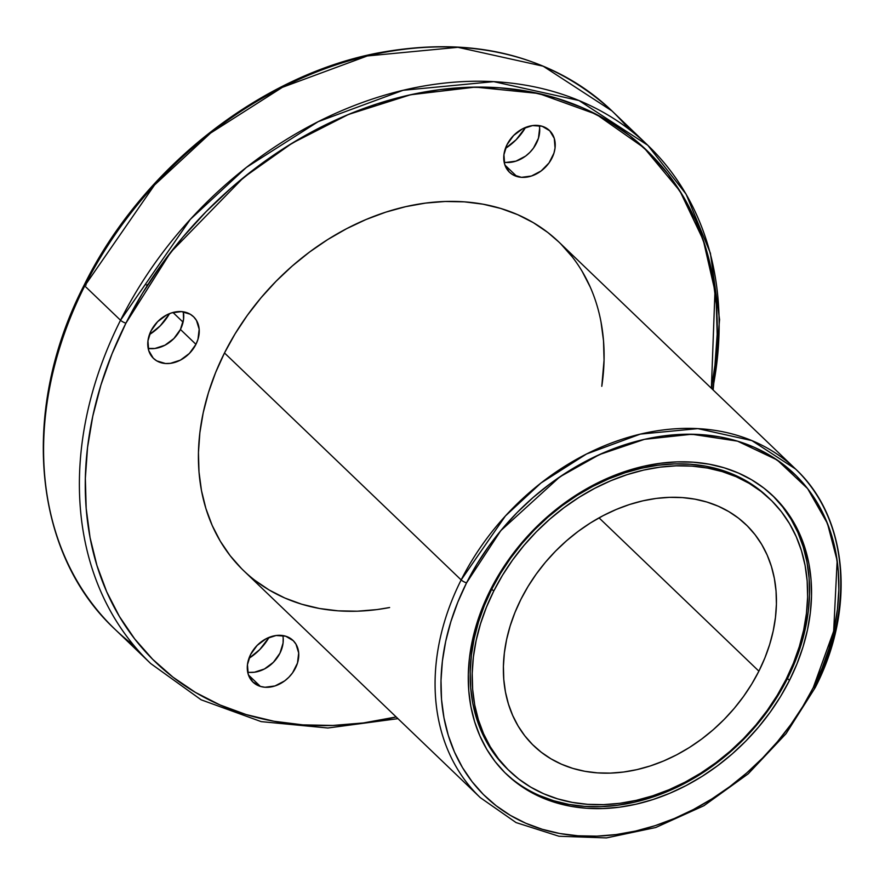 <?xml version="1.0" encoding="UTF-8"?>
<svg xmlns="http://www.w3.org/2000/svg" width="885" height="885" viewBox="0 0 885 885"><rect width="100%" height="100%" fill="white"/><g stroke="black" fill="none" stroke-linecap="round" stroke-linejoin="round"><path stroke-width="1.33" d="M795.526 468.984L751.885 440.597L697.822 428.628L640.353 434.104L586.523 453.994L540.989 483L505.423 515.944L461.162 579.929A4.381 1.018 26.7 0 0 466.55 582.872L500.81 530.624L559.785 476.893L599.466 454.58L644.457 439.347L691.849 434.236L737.526 441.15L777.196 460.012L807.618 488.62L827.442 523.433L837.166 560.67L833.67 631.149L813.271 687.59A4.381 1.018 26.7 0 0 815.196 687.656A4.381 1.018 26.7 0 0 814.687 686.705A227.699 176.956 133.8 0 0 795.526 468.984A227.699 176.956 133.8 0 0 461.162 579.929A4.381 1.018 26.7 0 0 466.55 582.872L457.822 602.143L450.841 621.735L445.675 641.459L442.389 661.128L441.007 680.543L441.538 699.515L443.982 717.879L448.308 735.435L454.481 752.04L462.435 767.505L472.103 781.709L483.387 794.498L496.175 805.748L510.357 815.362L525.778 823.238L542.306 829.3L559.762 833.504L577.994 835.794L596.833 836.148L616.071 834.566L635.552 831.07L655.066 825.683L674.436 818.47L693.475 809.487L711.994 798.823L729.826 786.588L746.785 772.893L762.726 757.87L777.472 741.674L790.902 724.439L802.872 706.363L813.271 687.59L822.01 668.308L828.98 648.716L834.146 628.992L837.431 609.334L838.814 589.919L838.283 570.936L835.849 552.583L831.513 535.016L825.34 518.422L817.386 502.945L807.717 488.752L796.434 475.964L783.645 464.702L769.463 455.1L754.042 447.213L737.526 441.15L720.058 436.958L701.827 434.668L682.999 434.314L663.75 435.885L644.269 439.38L624.755 444.768L605.384 451.992L586.346 460.974L567.827 471.628L549.994 483.874L533.035 497.569L517.094 512.581L502.348 528.788L488.918 546.012L476.949 564.099L466.55 582.872A223.319 173.548 133.8 0 0 542.306 829.3A223.319 173.548 133.8 0 0 813.271 687.59A4.381 1.018 26.7 0 0 815.196 687.645C855.961 608.758 848.118 517.825 795.526 468.984L558.855 242.003A227.699 176.956 133.8 0 0 224.491 352.96L461.162 579.929A4.381 1.018 26.7 0 0 466.55 582.872A223.319 173.548 -46.2 0 1 737.526 441.15A223.319 173.548 -46.2 0 1 813.271 687.59A4.381 1.018 26.7 0 0 814.687 686.705A227.699 176.956 133.8 0 0 737.448 435.442A227.699 176.956 133.8 0 0 461.162 579.929L224.491 352.96L235.1 333.811L247.302 315.381L260.998 297.814L276.031 281.297L292.282 265.976L309.573 252.015L327.749 239.536L346.643 228.673L366.047 219.513L385.805 212.146L405.706 206.659L425.563 203.096L445.177 201.481L464.382 201.846L482.978 204.181L500.777 208.462L517.625 214.646L533.345 222.677L547.804 232.478L558.944 242.081M628.914 129.155A359.056 279.041 -46.2 0 0 84.728 285.91A359.056 279.041 133.8 0 0 114.939 629.246A359.056 279.041 133.8 0 1 84.728 285.91L120.526 320.248A359.056 279.041 133.8 0 1 647.798 145.295L612 110.957A359.056 279.041 -46.2 0 0 84.728 285.91L154.532 185.009L210.608 133.06L282.415 87.316L367.297 55.954L457.921 47.314L543.18 66.198L612 110.957C550.348 54.616 472.015 35.345 377.01 53.144C258.951 76.099 141.08 169.477 84.219 284.97A4.381 1.018 26.7 0 0 84.728 285.91A4.381 1.018 26.7 0 1 86.133 285.036A4.381 1.018 26.7 0 0 84.219 284.97A4.381 1.018 26.7 0 0 84.728 285.91L120.526 320.248A359.056 279.041 133.8 0 1 511.309 83.135A359.056 279.041 133.8 0 1 712.591 389.444A359.056 279.041 133.8 0 0 647.798 145.295L578.978 100.525L493.719 81.641L403.095 90.292L318.213 121.643L246.406 167.398L190.33 219.347L120.526 320.248A4.381 1.018 26.7 0 0 125.913 323.18L170.672 252.28L243.541 177.553L292.15 143.182L348.391 114.486L410.485 94.784L475.322 87.106L538.722 93.5L596.247 114.276L644.092 147.85L679.957 191.071L703.265 240.078L714.969 291.132L711.385 388.294L714.958 365.217L717.16 334.375L716.319 304.241L712.447 275.08L705.566 247.18L695.765 220.83L683.12 196.249L667.766 173.703L649.844 153.393L629.534 135.516L607.022 120.249L582.518 107.738L556.278 98.102L528.544 91.432L499.582 87.803L469.681 87.239L439.115 89.739L408.184 95.292L377.187 103.844L346.422 115.315L316.177 129.575L286.762 146.512L258.442 165.949L231.505 187.697L206.205 211.559L182.775 237.291L161.446 264.648L142.43 293.366L125.913 323.18L112.041 353.79L100.956 384.92L92.77 416.238L87.549 447.467L85.347 478.309L86.188 508.444L90.06 537.604L96.941 565.493L106.742 591.855L119.386 616.436L134.741 638.981L152.662 659.292L172.973 677.169L195.485 692.435L219.989 704.947L246.229 714.582L273.963 721.253L302.924 724.881L332.826 725.446L363.392 722.945L396.181 716.961A354.675 275.633 133.8 0 1 125.913 323.18A354.675 275.633 -46.2 0 1 510.424 88.788A354.675 275.633 -46.2 0 1 711.385 388.294M148.182 348.436A28.895 22.457 133.8 0 0 180.429 329.452L173.88 338.546L164.92 345.227L154.908 348.48L148.182 348.436A28.895 22.457 133.8 0 0 180.429 329.452L195.939 344.331A28.895 22.457 -46.2 0 1 153.503 358.414A28.895 22.457 -46.2 0 1 151.07 330.78L157.607 321.686L166.568 315.005L171.546 312.903L181.513 311.597L190.275 314.241L193.76 316.941L196.47 320.436L199.18 329.231L197.975 339.298L195.939 344.331L189.401 353.425L180.44 360.106L170.418 363.348L165.495 363.514L156.733 360.87L153.249 358.171L148.702 350.526L147.939 340.902L151.07 330.78A28.895 22.457 -46.2 0 1 193.505 316.697A28.895 22.457 -46.2 0 1 195.939 344.331A28.895 22.457 -46.2 0 1 160.871 362.673A28.895 22.457 -46.2 0 1 151.07 330.78A28.895 22.457 -46.2 0 1 186.138 312.438A28.895 22.457 -46.2 0 1 195.939 344.331L180.429 329.452L183.549 319.33L183.317 311.797A28.895 22.457 133.8 0 1 180.429 329.452L195.939 344.331M149.443 334.585A48.166 37.436 133.8 0 0 169.533 313.633L160.218 325.857L149.443 334.585A48.166 37.436 133.8 0 0 169.533 313.633M172.973 312.482L183.062 322.151M247.7 672.18A28.895 22.457 133.8 0 0 273.719 661.969A28.895 22.457 133.8 0 0 282.824 635.552A28.895 22.457 133.8 0 1 273.719 661.969A28.895 22.457 133.8 0 1 247.7 672.18M260.389 686.417A28.895 22.457 -46.2 0 1 250.588 654.524A28.895 22.457 -46.2 0 1 285.656 636.193A28.895 22.457 -46.2 0 1 295.457 668.075A28.895 22.457 -46.2 0 1 260.389 686.417L248.453 674.978L260.389 686.417L252.767 681.915L248.22 674.27L247.457 664.657L250.588 654.524L257.126 645.431L266.086 638.749L276.109 635.507L285.656 636.193A28.895 22.457 -46.2 0 1 293.023 640.452A28.895 22.457 -46.2 0 1 292.692 672.666A28.895 22.457 -46.2 0 1 260.389 686.417A28.895 22.457 -46.2 0 1 253.021 682.158A28.895 22.457 -46.2 0 1 253.353 649.944A28.895 22.457 -46.2 0 1 285.656 636.193L293.278 640.696L295.988 644.192L298.688 652.986L297.493 663.053L292.559 672.854L288.908 677.18L284.66 680.897L274.981 685.952L265.013 687.258L260.389 686.417L248.453 674.978M248.962 658.34A48.166 37.436 133.8 0 0 269.051 637.388L259.736 649.612L248.962 658.34A48.166 37.436 133.8 0 0 269.051 637.388M516.851 176.491A28.895 22.457 -46.2 0 1 509.483 172.232A28.895 22.457 -46.2 0 1 509.815 140.018A28.895 22.457 -46.2 0 1 542.118 126.256L549.74 130.77L554.287 138.414L555.05 148.027L553.955 153.127L549.032 162.928L541.122 170.96L531.442 176.026L521.475 177.332L512.725 174.688L509.229 171.989L504.693 164.344L503.93 154.731L507.05 144.598L513.599 135.505L522.559 128.823L532.571 125.581L542.118 126.256A28.895 22.457 -46.2 0 1 549.485 130.515A28.895 22.457 -46.2 0 1 549.154 162.74A28.895 22.457 -46.2 0 1 516.851 176.491A28.895 22.457 -46.2 0 1 507.05 144.598A28.895 22.457 -46.2 0 1 542.118 126.256A28.895 22.457 -46.2 0 1 551.919 158.149A28.895 22.457 -46.2 0 1 516.851 176.491L504.926 165.052M758.887 671.162A153.26 119.099 -46.2 0 1 533.832 745.834A153.26 119.099 -46.2 0 1 520.933 599.3L528.079 586.412L536.288 574L545.503 562.174L555.625 551.056L566.566 540.757L578.204 531.354L590.439 522.958L603.15 515.645L616.214 509.472L629.512 504.516L642.908 500.822L656.272 498.421L669.48 497.348L682.401 497.591L694.913 499.162L706.894 502.038L718.233 506.198L728.82 511.607L738.555 518.201L747.327 525.922L755.071 534.706L761.708 544.452L767.173 555.072L771.41 566.455L774.375 578.513L776.045 591.114L776.41 604.134L775.459 617.453L773.202 630.95L769.662 644.49L764.883 657.931L758.887 671.162L751.741 684.039L743.533 696.451L734.318 708.277L724.195 719.394L713.255 729.705L701.617 739.097L689.382 747.504L676.671 754.817L663.606 760.978L650.309 765.934L636.912 769.629L623.549 772.03L610.34 773.114L597.419 772.87L584.908 771.3L572.927 768.423L561.588 764.253L551.001 758.843L541.277 752.25L532.493 744.528L524.75 735.756L518.112 726.01L512.658 715.39L508.421 703.995L505.446 691.948L503.775 679.348L503.41 666.328L504.361 652.997L506.618 639.501L510.158 625.972L514.948 612.52L520.933 599.3A153.26 119.099 -46.2 0 1 745.989 524.617A153.26 119.099 -46.2 0 1 758.887 671.162A153.26 119.099 -46.2 0 1 572.927 768.423A153.26 119.099 -46.2 0 1 520.933 599.3A153.26 119.099 -46.2 0 1 706.894 502.038A153.26 119.099 -46.2 0 1 758.887 671.162L599.034 517.858M505.954 767.605L496.441 756.819L488.288 744.849L481.573 731.806L476.373 717.812L472.723 703L470.665 687.523L470.223 671.527L471.384 655.154L474.161 638.572L478.508 621.945L484.394 605.428L491.75 589.178A188.284 146.324 133.8 0 1 769.231 498.388A188.284 146.324 133.8 0 0 768.246 497.425A188.284 146.324 133.8 0 0 491.75 589.178L493.741 591.08A188.284 146.324 -46.2 0 1 770.238 499.339A188.284 146.324 -46.2 0 1 786.079 679.37A188.284 146.324 -46.2 0 1 509.583 771.123A188.284 146.324 -46.2 0 1 493.741 591.08L486.385 607.331L480.5 623.859L476.152 640.486L473.375 657.057L472.203 673.43L472.656 689.437L474.714 704.914L478.365 719.715L483.564 733.709L490.279 746.763L498.432 758.733L507.946 769.508L518.721 778.999L530.679 787.108L543.678 793.745L557.616 798.856L572.341 802.396L587.706 804.332L603.581 804.631L619.81 803.303L636.238 800.35L652.688 795.814L669.016 789.73L685.078 782.152L700.688 773.158L715.722 762.848L730.025 751.299L743.455 738.632L755.89 724.97L767.218 710.445L777.307 695.201L786.079 679.37L793.447 663.119L799.321 646.603L803.68 629.976L806.445 613.394L807.618 597.021L807.164 581.025L805.107 565.548L801.467 550.736L796.257 536.741L789.542 523.699L781.4 511.729L771.886 500.943L761.1 491.452L749.141 483.354L736.143 476.705L722.215 471.594L707.491 468.054L692.114 466.13L676.24 465.831L660.011 467.158L643.594 470.101L627.133 474.648L610.805 480.732L594.753 488.31L579.133 497.293L564.099 507.614L549.795 519.163L536.365 531.819L523.931 545.481L512.603 560.006L502.514 575.25L493.741 591.08A188.284 146.324 -46.2 0 1 722.215 471.594A188.284 146.324 -46.2 0 1 786.079 679.37A188.284 146.324 -46.2 0 1 557.616 798.856A188.284 146.324 -46.2 0 1 493.741 591.08L491.75 589.178L500.523 573.347L510.623 558.103L521.94 543.578L534.374 529.916L547.804 517.249L562.108 505.7L577.142 495.39L592.762 486.396L608.814 478.829L625.142 472.734L641.603 468.198L658.02 465.244L674.248 463.917L690.123 464.216L705.5 466.152L720.224 469.692L734.152 474.802L747.161 481.44L759.109 489.549L768.313 497.492M789.475 680.399A192.664 149.731 -46.2 0 1 506.552 774.275A192.664 149.731 -46.2 0 1 490.345 590.052L499.317 573.856L509.649 558.258L521.232 543.39L533.954 529.418L547.704 516.464L562.34 504.649L577.717 494.084L593.702 484.891L610.119 477.137L626.834 470.909L643.672 466.262L660.475 463.253L677.08 461.881L693.331 462.191L709.062 464.171L724.129 467.789L738.378 473.021L751.686 479.825L763.91 488.111L774.95 497.824L784.685 508.853L793.026 521.11L799.896 534.452L805.217 548.777L808.956 563.922L811.058 579.764L811.512 596.136L810.317 612.885L807.485 629.855L803.038 646.869L797.009 663.772L789.475 680.399L780.504 696.595L770.171 712.204L758.589 727.061L745.867 741.044L732.116 753.998L717.481 765.813L702.104 776.366L686.118 785.57L669.702 793.314L652.986 799.542L636.149 804.188L619.345 807.208L602.74 808.569L586.501 808.259L570.759 806.29L555.703 802.662L541.443 797.429L528.135 790.637L515.911 782.34L504.87 772.638L495.135 761.598L486.794 749.352L479.924 735.999L474.603 721.684L470.875 706.529L468.762 690.687L468.309 674.315L469.504 657.566L472.336 640.607L476.794 623.593L482.812 606.69L490.345 590.052A192.664 149.731 -46.2 0 1 773.269 496.175A192.664 149.731 -46.2 0 1 789.475 680.399A192.664 149.731 -46.2 0 1 555.703 802.662A192.664 149.731 -46.2 0 1 490.345 590.052A192.664 149.731 -46.2 0 1 724.129 467.789A192.664 149.731 -46.2 0 1 789.475 680.399L787.484 678.496A192.664 149.731 133.8 0 0 772.262 495.224A192.664 149.731 133.8 0 1 787.484 678.496L795.029 661.869L801.047 644.955L805.494 627.941L808.326 610.982L809.532 594.233L809.067 577.861L806.965 562.019L803.226 546.864L797.905 532.549L791.035 519.196L782.694 506.95L772.959 495.91M787.484 678.496A192.664 149.731 133.8 0 1 505.567 773.324A192.664 149.731 133.8 0 0 787.484 678.496L778.512 694.692L768.191 710.29L756.609 725.158L743.876 739.13L730.136 752.095L715.5 763.91L700.112 774.464L684.138 783.656L667.71 791.411L650.995 797.639L634.158 802.286L617.354 805.306L600.749 806.666L584.509 806.357L568.778 804.376L553.711 800.759L539.452 795.526M505.423 148.415L516.198 139.686L525.513 127.462A48.166 37.436 133.8 0 1 505.423 148.415A48.166 37.436 133.8 0 0 525.513 127.462M560.847 243.95L572.352 256.993M582.208 271.463L590.328 287.249M601.026 322.074L603.515 340.791L604.057 360.14L601.789 386.314A227.699 176.956 133.8 0 0 467.391 202.09A227.699 176.956 133.8 0 0 224.491 352.96L461.162 579.929A227.699 176.956 -46.2 0 0 480.312 797.65A227.699 176.956 -46.2 0 1 461.162 579.929M241.66 568.734L230.155 555.692L220.299 541.211L212.179 525.436L205.895 508.51L201.481 490.611L198.992 471.893L198.45 452.545L199.866 432.743L203.218 412.698L208.473 392.586L215.586 372.607L224.491 352.96A227.699 176.956 -46.2 0 0 389.621 607.53L376.944 609.588L357.33 611.203L338.125 610.838L319.529 608.504L301.73 604.223L284.881 598.039L269.162 590.007L254.703 580.206M84.219 284.97C19.901 409.467 32.347 552.572 114.939 629.246L150.738 663.573A359.056 279.041 -46.2 0 1 120.526 320.248A4.381 1.018 26.7 0 0 125.913 323.18A354.675 275.633 133.8 0 0 396.181 716.961M815.196 687.645L786.046 733.676L748.212 773.822L703.907 805.726L655.73 827.519L606.457 837.907L558.977 836.248L516.066 822.574L480.312 797.65L243.652 570.67A227.699 176.956 -46.2 0 1 224.491 352.96M509.583 771.123L507.592 769.209A188.284 146.324 -46.2 0 1 491.75 589.178L493.741 591.08M505.966 162.453L515.933 161.147L525.613 156.092L529.872 152.375L533.511 148.049L538.445 138.248L539.651 128.181M504.162 162.254A28.895 22.457 133.8 0 0 530.181 152.043A28.895 22.457 133.8 0 0 539.297 125.626A28.895 22.457 133.8 0 1 530.181 152.043A28.895 22.457 133.8 0 1 504.162 162.254M249.493 672.379L254.426 672.224L264.438 668.983L273.399 662.301L279.948 653.207L283.067 643.074L283.178 638.107M146.434 285.092L148.127 284.24M397.951 718.653L327.87 728.001L261.197 721.629L201.16 699.814L150.738 663.573A359.056 279.041 -46.2 0 1 120.526 320.248A4.381 1.018 26.7 0 0 125.913 323.18M133.812 645.386A359.056 279.041 133.8 0 1 84.728 285.91L120.526 320.248M466.55 582.872A223.319 173.548 133.8 0 0 542.306 829.3A223.319 173.548 133.8 0 0 813.271 687.59M508.598 770.16A188.284 146.324 -46.2 0 1 491.75 589.178M180.429 329.452A28.895 22.457 133.8 0 0 183.317 311.797M647.798 145.295L686.107 194.158L710.412 253.232L719.571 319.585L713.155 389.986M768.246 497.425L770.238 499.339"/></g></svg>
